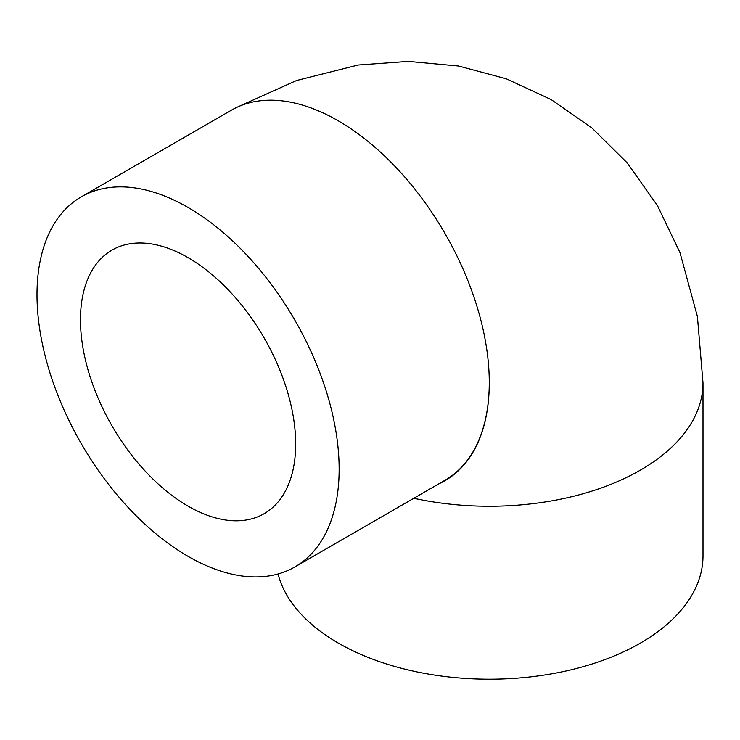 <?xml version="1.0" encoding="UTF-8"?>
<svg xmlns="http://www.w3.org/2000/svg" width="740" height="740" viewBox="0 0 740 740"><rect width="100%" height="100%" fill="white"/><g stroke="black" fill="none" stroke-linecap="round" stroke-linejoin="round"><path stroke-width="1.11" d="M188.071 506.151A152.172 87.857 -120 0 0 264.152 513.69A152.172 87.857 -120 0 0 264.161 337.976A152.172 87.857 -120 0 0 111.99 250.12A152.172 87.857 -120 0 0 88.661 372.063A152.172 87.857 -120 0 0 188.071 506.151M339.142 469.123A213.647 123.349 -120 0 0 245.883 254.116A213.647 123.349 -120 0 0 81.252 196.877A213.647 123.349 -120 0 0 81.243 443.584A213.647 123.349 -120 0 0 294.89 566.933A213.647 123.349 -120 0 0 339.142 469.123M294.89 566.933L445.018 480.26A213.647 123.349 -120 0 0 489.27 382.654A213.647 123.349 -120 0 0 489.27 382.45A213.647 123.349 -120 0 0 396.011 167.444A213.647 123.349 -120 0 0 231.37 110.205L81.252 196.877M438.783 483.858A213.647 123.349 -120 0 0 445.018 480.658A213.647 123.349 -120 0 0 489.27 382.654M278.027 573.99A213.647 123.349 0 0 0 338.282 643.079A213.647 123.349 0 0 0 571.114 669.811A213.647 123.349 0 0 0 703 555.851L703 382.904A213.647 123.349 0 0 1 640.6 470.02A213.647 123.349 0 0 1 413.799 498.279M238.289 106.699L296.555 80.503L358.197 65.018L408.369 61.392L458.587 66.026L506.29 78.801L551.171 99.595L591.898 127.928L627.104 162.781L657.425 205.535L679.995 252.692L697.413 316.544L703 382.904"/></g></svg>
